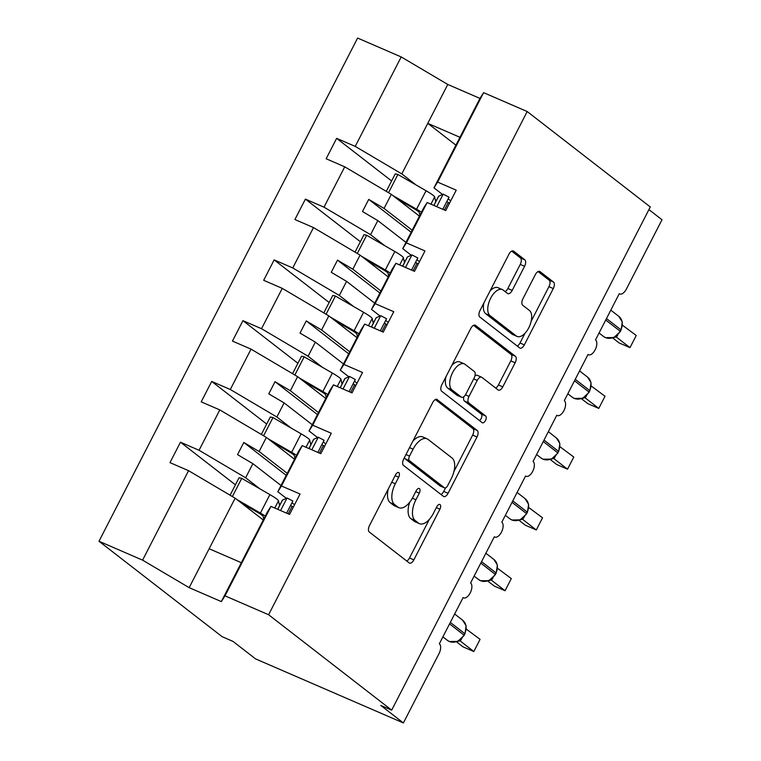 <?xml version="1.0" encoding="UTF-8"?>
<svg xmlns="http://www.w3.org/2000/svg" width="761" height="761" viewBox="0 0 761 761"><rect width="100%" height="100%" fill="white"/><g stroke="black" fill="none" stroke-linecap="round" stroke-linejoin="round"><path stroke-width="1.14" d="M398.85 472.648A3.776 1.922 113.4 0 0 398.631 472.524A3.776 1.922 113.4 0 0 395.577 474.788L369.523 525.499A5.403 2.74 113.4 0 0 369.285 531.987L409.19 562.921A5.403 2.74 113.4 0 0 409.494 563.102A5.403 2.74 113.4 0 0 413.851 559.868L439.915 509.157A3.776 1.922 113.4 0 0 440.077 504.619A3.776 1.922 113.4 0 0 439.868 504.486A3.776 1.922 113.4 0 0 436.814 506.75L433.437 513.314A17.275 8.771 113.4 0 1 419.473 523.663A17.275 8.771 113.4 0 1 418.493 523.083L415.173 520.505A17.275 8.771 113.4 0 1 415.925 499.739L419.301 493.176A3.776 1.922 113.4 0 0 419.463 488.638A3.776 1.922 113.4 0 0 419.244 488.505A3.776 1.922 113.4 0 0 416.191 490.769L412.823 497.333A17.275 8.771 113.4 0 1 398.859 507.682A17.275 8.771 113.4 0 1 397.879 507.102L394.55 504.524A17.275 8.771 113.4 0 1 395.311 483.758L398.678 477.195A3.776 1.922 113.4 0 0 398.85 472.648M524.576 266.312A5.403 2.74 113.4 0 0 524.814 259.815L513.618 251.14A5.403 2.74 113.4 0 0 513.314 250.959A5.403 2.74 113.4 0 0 508.947 254.193L480.01 310.507A5.403 2.74 113.4 0 0 479.772 316.995L519.677 347.929A5.403 2.74 113.4 0 0 519.982 348.11A5.403 2.74 113.4 0 0 524.348 344.876L553.285 288.562A5.403 2.74 113.4 0 0 553.523 282.074L539.996 271.591A5.403 2.74 113.4 0 0 539.692 271.411A5.403 2.74 113.4 0 0 535.325 274.645L522.94 298.74A5.403 2.74 113.4 0 0 522.702 305.237L529.409 310.431A14.44 7.334 113.4 0 1 529.19 326.964A14.44 7.334 113.4 0 1 517.109 336.448A14.44 7.334 113.4 0 1 516.291 335.962L490.017 315.596A14.44 7.334 113.4 0 1 490.246 299.073A14.44 7.334 113.4 0 1 502.327 289.58A14.44 7.334 113.4 0 1 503.145 290.065L507.52 293.461A5.403 2.74 113.4 0 0 507.825 293.641A5.403 2.74 113.4 0 0 512.191 290.407L524.576 266.312L520.229 264.428A5.403 2.74 113.4 0 0 520.467 257.931L511.677 251.12M224.999 595.844L221.337 601.599L267.311 512.143L270.973 506.388L224.999 595.844L268.595 614.736L391.677 710.156L380.804 705.447L403.387 722.95L438.992 653.67A8.247 4.186 -66.6 0 0 439.354 643.749L463.097 597.566A8.247 4.186 113.4 0 0 463.563 597.842A8.247 4.186 113.4 0 0 470.46 592.419A8.247 4.186 113.4 0 0 470.593 582.974L494.327 536.79A8.247 4.186 113.4 0 0 494.793 537.066A8.247 4.186 113.4 0 0 501.699 531.644A8.247 4.186 113.4 0 0 501.822 522.208L525.556 476.015A8.247 4.186 113.4 0 0 526.022 476.291A8.247 4.186 113.4 0 0 532.928 470.878A8.247 4.186 113.4 0 0 533.052 461.432L556.795 415.24A8.247 4.186 113.4 0 0 557.261 415.525A8.247 4.186 113.4 0 0 564.167 410.103A8.247 4.186 113.4 0 0 564.291 400.657L588.025 354.474A8.247 4.186 113.4 0 0 588.491 354.75A8.247 4.186 113.4 0 0 595.397 349.328A8.247 4.186 113.4 0 0 595.521 339.882L619.254 293.698A8.247 4.186 113.4 0 0 619.73 293.974A8.247 4.186 113.4 0 0 626.398 289.028L662.003 219.748L648.924 209.608M268.595 614.736L527.202 111.544L650.284 206.954L391.677 710.156M437.337 399.554A5.403 2.74 113.4 0 0 437.033 399.373A5.403 2.74 113.4 0 0 432.676 402.607L403.73 458.921A5.403 2.74 113.4 0 0 403.492 465.409L443.397 496.343A5.403 2.74 113.4 0 0 443.701 496.524A5.403 2.74 113.4 0 0 448.067 493.29L477.004 436.976A5.403 2.74 113.4 0 0 477.242 430.488L436.69 399.278M441.865 384.714L470.812 328.4A5.403 2.74 113.4 0 1 475.178 325.166A5.403 2.74 113.4 0 1 475.482 325.347L515.378 356.281A5.403 2.74 113.4 0 1 515.149 362.769L502.764 386.873A5.403 2.74 113.4 0 1 498.398 390.108A5.403 2.74 113.4 0 1 498.094 389.927L481.913 377.38A5.403 2.74 113.4 0 0 481.599 377.199A5.403 2.74 113.4 0 0 477.242 380.433L469.023 396.424A5.403 2.74 113.4 0 0 468.786 402.911L485.632 415.972A3.776 1.922 113.4 0 1 485.575 420.3A3.776 1.922 113.4 0 1 482.417 422.783A3.776 1.922 113.4 0 1 482.198 422.65L441.637 391.202A5.403 2.74 113.4 0 1 441.865 384.714M527.202 111.544L483.606 92.652L437.632 182.107L456.22 190.164L445.727 210.578L427.14 202.531L423.477 208.276L402.74 248.628L406.403 242.883L424.99 250.94L414.498 271.354L395.901 263.296L392.248 269.052L371.511 309.404L375.163 303.649L393.76 311.706L383.259 332.129L364.671 324.072L361.018 329.817L340.272 370.179L343.934 364.424L362.521 372.481L352.029 392.904L333.442 384.847L329.779 390.593L309.042 430.945L312.704 425.199L331.292 433.256L320.8 453.67L302.203 445.623L298.55 451.368L285.052 477.623L277.813 491.72L281.465 485.975L300.053 494.022L289.56 514.446L270.973 506.388M437.632 182.107L433.979 187.853L442.483 194.455M450.731 200.847L448.162 198.859M419.501 261.622L416.933 259.625M411.254 255.23L402.74 248.628M388.262 322.388L385.694 320.4M380.015 315.996L371.511 309.404M357.033 383.163L354.464 381.175M348.785 376.771L340.272 370.179M325.803 443.939L323.235 441.941M317.556 437.546L309.042 430.945M391.601 180.947L336.638 138.34L326.146 158.764L344.733 166.821L323.996 207.173L370.559 234.683L384.828 245.746M419.435 216.143L391.306 194.331L344.733 166.821M360.372 241.722L305.408 199.116L294.907 219.539L313.503 227.587L292.766 267.948L339.33 295.458L353.589 306.512M388.205 276.918L360.067 255.106L313.503 227.587M329.142 302.498L274.169 259.891L263.677 280.305L282.264 288.362L261.527 328.714L308.1 356.234L322.36 367.287M356.976 337.684L328.838 315.882L282.264 288.362M297.903 363.273L242.94 320.657L232.447 341.08L251.035 349.137L230.298 389.489L276.861 416.999L291.13 428.062M325.737 398.46L297.599 376.647L251.035 349.137M266.673 424.039L211.71 381.432L201.208 401.856L219.805 409.913L199.059 450.265L180.471 442.208L169.979 462.631L188.566 470.679L142.592 560.144L98.997 541.252L222.088 636.662L232.961 641.371L255.544 658.883L403.387 722.95M294.507 459.235L266.369 437.423L219.805 409.913M294.564 504.714L291.996 502.717M286.317 498.322L277.813 491.72M263.268 520.01L235.139 498.198L188.566 470.679M483.606 92.652L479.953 98.397L447.772 84.452L401.798 173.908L416.058 184.971M435.311 199.896L436.31 200.666M401.798 173.908L355.225 146.397L336.638 138.34M404.081 260.671L405.071 261.442M305.408 199.116L323.996 207.173M372.852 321.437L373.841 322.207M274.169 259.891L292.766 267.948M341.613 382.212L342.612 382.983M242.94 320.657L261.527 328.714M310.383 442.988L311.373 443.758M211.71 381.432L230.298 389.489M427.14 202.531L406.403 242.883M395.901 263.296L375.163 303.649M364.671 324.072L343.934 364.424M333.442 384.847L312.704 425.199M302.203 445.623L281.465 485.975M447.772 84.452L401.199 56.942L355.225 146.397M401.199 56.942L357.613 38.05L98.997 541.252M391.306 194.331L384.058 208.428L368.733 199.382L362.493 211.529L377.808 220.585L370.559 234.683M412.357 230.374L384.058 208.428M405.946 242.398L377.808 220.585M360.067 255.106L352.819 269.204L337.504 260.148L331.254 272.305L346.578 281.361L339.33 295.458M381.128 291.14L352.819 269.204M374.716 303.173L346.578 281.361M328.838 315.882L321.589 329.979L306.264 320.923L300.024 333.08L315.339 342.136L308.1 356.234M349.889 351.915L321.589 329.979M343.477 363.939L315.339 342.136M297.599 376.647L290.36 390.754L275.035 381.699L268.785 393.856L284.11 402.902L276.861 416.999M318.659 412.69L290.36 390.754M312.248 424.714L284.11 402.902M266.369 437.423L259.12 451.52L243.805 442.474L237.556 454.621L252.88 463.677L245.632 477.775L199.059 450.265M287.42 473.466L259.12 451.52M281.009 485.489L252.88 463.677M245.632 477.775L259.891 488.828M279.154 503.763L280.143 504.533M235.434 484.814L180.471 442.208M235.139 498.198L189.166 587.654L142.592 560.144M221.337 601.599L189.166 587.654M241.332 562.702L209.151 548.757M455.915 145.161L427.787 123.349L459.958 137.294L433.979 187.853M479.953 98.397L459.958 137.294M286.383 475.482L243.805 442.474M317.622 414.707L275.035 381.699M348.852 353.932L306.264 320.923M380.081 293.166L337.504 260.148M411.32 232.39L368.733 199.382M388.262 489.019A17.275 8.771 113.4 0 0 390.203 502.64L394.55 504.524M398.859 507.682L394.512 505.799A17.275 8.771 113.4 0 1 393.532 505.218L390.203 502.64M409.703 502.231A17.275 8.771 113.4 0 0 410.826 518.622L415.173 520.505M419.473 523.663L415.125 521.78A17.275 8.771 113.4 0 1 414.146 521.199L410.826 518.622M406.774 561.047A5.403 2.74 113.4 0 0 409.504 557.975L429.347 519.383M453.917 471.563L472.657 435.092A5.403 2.74 113.4 0 0 472.895 428.605L435.397 399.535M440.99 494.479A5.403 2.74 113.4 0 0 443.72 491.406L445.527 487.887M409.532 456.077A3.776 1.922 113.4 0 0 409.37 460.624L444.395 487.772A3.776 1.922 113.4 0 0 444.605 487.896A3.776 1.922 113.4 0 0 447.658 485.632L451.216 478.717A17.275 8.771 113.4 0 0 451.977 457.941L428.034 439.382A17.275 8.771 113.4 0 0 427.054 438.802A17.275 8.771 113.4 0 0 413.09 449.161L409.532 456.077L405.984 454.536M404.452 457.523A3.776 1.922 113.4 0 0 405.023 458.74L409.37 460.624M440.495 486.089A3.776 1.922 113.4 0 1 440.258 486.013A3.776 1.922 113.4 0 1 440.048 485.889L405.023 458.74M427.054 438.802L422.707 436.919A17.275 8.771 113.4 0 0 412.833 441.209M473.542 325.327L511.031 354.398L515.378 356.281M495.687 388.062A5.403 2.74 113.4 0 0 498.417 384.99L510.802 360.885A5.403 2.74 113.4 0 0 511.031 354.398M477.556 375.496A5.403 2.74 113.4 0 0 477.252 375.316A5.403 2.74 113.4 0 0 474.95 375.915M463.858 396.652A5.403 2.74 113.4 0 0 464.438 401.028L481.285 414.089L485.632 415.972M479.535 420.586A3.776 1.922 113.4 0 0 481.675 417.199A3.776 1.922 113.4 0 0 481.285 414.089M465.114 364.367A14.44 7.334 113.4 0 0 464.296 363.872A14.44 7.334 113.4 0 0 452.215 373.366A14.44 7.334 113.4 0 0 451.996 389.898L461.252 397.071A5.403 2.74 113.4 0 0 461.556 397.252A5.403 2.74 113.4 0 0 465.922 394.017L474.132 378.027A5.403 2.74 113.4 0 0 474.369 371.539L465.114 364.367M464.296 363.872L459.948 361.989A14.44 7.334 113.4 0 0 451.711 365.565M446.013 376.647A14.44 7.334 113.4 0 0 447.649 388.005L451.996 389.898M461.556 397.252L457.209 395.368A5.403 2.74 113.4 0 1 456.904 395.187L447.649 388.005M505.114 291.596A5.403 2.74 113.4 0 0 507.844 288.524L520.229 264.428M502.327 289.58L497.979 287.696A14.44 7.334 113.4 0 0 490.094 290.883M483.91 302.907A14.44 7.334 113.4 0 0 485.67 313.713L490.017 315.596M517.109 336.448L512.762 334.564A14.44 7.334 113.4 0 1 511.944 334.079L485.67 313.713M531.168 321.247L548.938 286.678A5.403 2.74 113.4 0 0 549.176 280.191L538.056 271.572M517.271 346.065A5.403 2.74 113.4 0 0 519.991 342.992L524.995 333.261M279.582 505.627L278.478 500.824A17.598 1.95 -152.8 0 0 269.889 494.602L241.732 478.355L239.068 477.746L230.088 495.221M265.285 516.091A17.598 1.95 -152.8 0 0 260.395 513.076L236.69 499.397M232.371 496.562L241.732 478.355M241.332 503.002L257.741 512.467A10.996 1.218 27.2 0 1 263.106 516.348L263.734 519.107M464.22 635.349L463.953 635.035A11.824 10.102 -52.2 0 1 449.228 641.437A11.824 10.102 -52.2 0 1 447.354 640.324L449.38 641.533L457.742 641.428L464.22 635.349L464.695 633.571A11.824 10.102 -52.2 0 0 462.593 620.177L454.64 614.013M461.604 638.86L460.205 640.952L473.827 651.511L462.964 646.802L456.571 641.846M460.3 641.028L459.454 640.705M480.077 639.354L473.827 651.511L480.077 639.354L466.341 629.119M459.844 640.762L457.742 641.428M277.689 509.299L282.379 500.186A17.598 1.95 27.2 0 1 282.512 500.072L287.04 497.989L280.581 510.555M287.04 497.989L292.852 501.052L286.621 513.171M290.626 505.39A10.996 1.218 -152.8 0 0 292.11 506.331L293.346 507.083M310.811 444.852L309.708 440.048A17.598 1.95 -152.8 0 0 301.128 433.827L272.961 417.58L270.307 416.971L261.327 434.445M296.524 455.316A17.598 1.95 -152.8 0 0 291.634 452.3L267.92 438.631M263.601 435.787L272.961 417.58M272.571 442.227L288.971 451.692A10.996 1.218 27.2 0 1 294.336 455.582L294.973 458.331M342.041 384.086L340.938 379.273A17.598 1.95 -152.8 0 0 332.357 373.052L304.2 356.814L301.537 356.196L292.557 373.67M327.753 394.54A17.598 1.95 -152.8 0 0 322.864 391.525L299.159 377.856M294.84 375.021L304.2 356.814M303.801 381.461L320.21 390.916A10.996 1.218 27.2 0 1 325.575 394.807L326.203 397.556M373.28 323.311L372.177 318.498A17.598 1.95 -152.8 0 0 363.596 312.286L335.43 296.039L332.776 295.43L323.796 312.895M358.983 333.775A17.598 1.95 -152.8 0 0 354.093 330.759L330.388 317.08M326.069 314.245L335.43 296.039M335.04 320.685L351.439 330.141A10.996 1.218 27.2 0 1 356.804 334.031L357.432 336.79M404.51 262.535L403.406 257.732A17.598 1.95 -152.8 0 0 394.826 251.51L366.659 235.263L364.005 234.654L355.026 252.129M390.222 272.999A17.598 1.95 -152.8 0 0 385.332 269.984L361.627 256.305M357.309 253.47L366.659 235.263M366.269 259.91L382.669 269.375A10.996 1.218 27.2 0 1 388.034 273.256L388.671 276.015M495.459 574.574L495.183 574.26A11.824 10.102 -52.2 0 1 480.457 580.662A11.824 10.102 -52.2 0 1 478.593 579.559L480.619 580.757L488.971 580.653L495.459 574.574L495.934 572.805A11.824 10.102 -52.2 0 0 493.832 559.402L485.87 553.237M492.843 578.084L491.435 580.177L505.066 590.736L494.193 586.027L487.801 581.071M491.539 580.253L490.683 579.93M511.306 578.579L505.066 590.736L511.306 578.579L497.57 568.343M497.371 565.138L496.201 573.119M491.073 579.996L488.971 580.653M308.928 448.533L313.608 439.42A17.598 1.95 27.2 0 1 313.741 439.297L318.269 437.214L311.81 449.78M318.269 437.214L324.091 440.277L317.86 452.405M321.855 444.614A10.996 1.218 -152.8 0 0 323.339 445.556L324.576 446.317M526.688 513.799L526.412 513.485A11.824 10.102 -52.2 0 1 511.696 519.887A11.824 10.102 -52.2 0 1 509.822 518.783L511.849 519.982L520.201 519.877L526.688 513.799L527.164 512.029A11.824 10.102 -52.2 0 0 525.061 498.636L517.109 492.462M524.072 517.309L522.664 519.402L536.296 529.96L525.423 525.252L519.04 520.305M522.769 519.478L521.922 519.154M542.545 517.813L536.296 529.96L542.545 517.813L528.809 507.568M527.44 512.343L528.6 504.353L525.061 498.636M522.312 519.221L520.201 519.877M340.157 387.758L344.838 378.645A17.598 1.95 27.2 0 1 344.98 378.521L349.499 376.438L343.04 389.004M349.499 376.438L355.32 379.501L349.09 391.63M353.094 383.839A10.996 1.218 -152.8 0 0 354.569 384.781L355.815 385.542M557.918 453.033L557.651 452.719A11.824 10.102 -52.2 0 1 542.926 459.121A11.824 10.102 -52.2 0 1 541.052 458.008L543.088 459.206L551.44 459.111L557.918 453.033L558.403 451.254A11.824 10.102 -52.2 0 0 556.291 437.86L548.339 431.696M555.311 456.543L553.903 458.636L567.525 469.195L556.662 464.476L550.27 459.53M554.008 458.702L553.152 458.388M573.775 457.038L567.525 469.195L573.775 457.038L560.039 446.793M559.716 443.206L556.291 437.86M553.542 458.445L551.44 459.111M371.387 326.983L376.077 317.87A17.598 1.95 27.2 0 1 376.21 317.746L380.738 315.672L374.279 328.238M380.738 315.672L386.55 318.735L380.319 330.854M384.324 323.064A10.996 1.218 -152.8 0 0 385.808 324.015L387.045 324.766M589.157 392.257L588.881 391.944A11.824 10.102 -52.2 0 1 574.165 398.345A11.824 10.102 -52.2 0 1 572.291 397.232L574.317 398.441L582.669 398.336L589.157 392.257L589.632 390.488A11.824 10.102 -52.2 0 0 587.53 377.085L579.568 370.921M586.541 395.768L585.133 397.86L598.764 408.419L587.892 403.71L581.509 398.754M585.238 397.936L584.381 397.613M605.014 396.262L598.764 408.419L605.014 396.262L591.268 386.027M590.955 382.441L587.53 377.085M584.771 397.67L582.669 398.336M402.626 266.207L407.306 257.094A17.598 1.95 27.2 0 1 407.439 256.98L411.967 254.897L405.508 267.463M411.967 254.897L417.789 257.96L411.558 270.079M415.563 262.298A10.996 1.218 -152.8 0 0 417.038 263.239L418.274 263.991M435.739 201.77L434.645 196.956A17.598 1.95 -152.8 0 0 426.055 190.735L397.898 174.488L395.235 173.879L386.255 191.353M421.451 212.224A17.598 1.95 -152.8 0 0 416.562 209.208L392.857 195.539M388.538 192.695L397.898 174.488M397.499 199.135L413.908 208.6A10.996 1.218 27.2 0 1 419.273 212.49L419.901 215.239M620.386 331.482L620.11 331.168A11.824 10.102 -52.2 0 1 605.395 337.57A11.824 10.102 -52.2 0 1 603.521 336.467L605.547 337.665L613.899 337.561L620.386 331.482L620.862 329.713A11.824 10.102 -52.2 0 0 618.76 316.31L610.807 310.146M617.77 334.992L616.362 337.085L629.994 347.644L619.121 342.935L612.738 337.979M616.467 337.161L615.62 336.838M636.244 335.487L629.994 347.644L636.244 335.487L622.508 325.251M621.138 330.027L622.298 322.027L618.76 316.31M616.01 336.904L613.899 337.561M433.856 205.441L438.536 196.328A17.598 1.95 27.2 0 1 438.678 196.205L443.197 194.122L436.747 206.688M443.197 194.122L449.019 197.185L442.788 209.313M446.793 201.522A10.996 1.218 -152.8 0 0 448.267 202.464L449.513 203.225M391.763 482.217L395.311 483.758M393.532 505.218L397.879 507.102M415.744 491.635L419.301 493.176M412.357 498.198L415.925 499.739M414.146 521.199L418.493 523.083M436.367 507.625L439.915 509.157M409.504 557.975L413.851 559.868M395.13 475.654L398.678 477.195M472.895 428.605L477.242 430.488M472.657 435.092L477.004 436.976M443.72 491.406L448.067 493.29M440.048 485.889L444.395 487.772M409.542 447.62L413.09 449.161M474.835 325.071L475.482 325.347M510.802 360.885L515.149 362.769M498.417 384.99L502.764 386.873M473.694 378.892L477.242 380.433M465.428 394.864L469.023 396.424M464.438 401.028L468.786 402.911M456.904 395.187L461.252 397.071M507.844 288.524L512.191 290.407M511.944 334.079L516.291 335.962M539.349 271.306L539.996 271.591M549.176 280.191L553.523 282.074M548.938 286.678L553.285 288.562M519.991 342.992L524.348 344.876M512.971 250.864L513.618 251.14M520.467 257.931L524.814 259.815M274.769 508.034L278.478 500.824M260.395 513.076L269.889 494.602M449.57 623.887L463.953 635.035L464.695 633.571L450.312 622.422M460.234 641A6.05 4.49 110.1 0 0 459.73 640.733M282.512 500.072L277.755 509.328M292.11 506.331L288.229 513.865M305.998 447.259L309.708 440.048M291.634 452.3L301.128 433.827M337.237 386.493L340.938 379.273M322.864 391.525L332.357 373.052M368.467 325.718L372.177 318.498M354.093 330.759L363.596 312.286M399.696 264.942L403.406 257.732M385.332 269.984L394.826 251.51M480.8 563.111L495.183 574.26L495.934 572.805L481.551 561.656M491.463 580.224A6.05 4.49 110.1 0 0 490.969 579.958M313.741 439.297L308.985 448.552M323.339 445.556L319.468 453.099M512.029 502.336L526.412 513.485L527.164 512.029L512.781 500.881M522.702 519.449A6.05 4.49 110.1 0 0 522.198 519.183M344.98 378.521L340.215 387.787M354.569 384.781L350.697 392.324M543.268 441.561L557.651 452.719L558.403 451.254L544.01 440.105M553.932 458.683A6.05 4.49 110.1 0 0 553.428 458.417M376.21 317.746L371.454 327.011M385.808 324.015L381.927 331.549M574.498 380.795L588.881 391.944L589.632 390.488L575.249 379.33M585.161 397.908A6.05 4.49 110.1 0 0 584.667 397.642M407.439 256.98L402.683 266.236M417.038 263.239L413.166 270.773M430.935 204.167L434.645 196.956M416.562 209.208L426.055 190.735M605.727 320.02L620.11 331.168L620.862 329.713L606.479 318.564M616.4 337.133A6.05 4.49 110.1 0 0 615.896 336.866M438.678 196.205L433.913 205.46M448.267 202.464L444.395 210.007M463.059 597.623L463.563 597.842M494.298 536.847L494.793 537.066M525.528 476.082L526.022 476.291M556.757 415.306L557.261 415.525M587.996 354.531L588.491 354.75M619.226 293.756L619.73 293.974M440.258 486.013L444.605 487.896M477.252 375.316L481.599 377.199M447.354 640.324L442.892 636.871M464.971 633.894L466.132 625.894M466.093 625.694L462.593 620.177M478.593 579.559L474.122 576.096M497.323 564.919L493.832 559.402M509.822 518.783L505.361 515.321M541.052 458.008L536.591 454.555M558.669 451.568L559.83 443.577M572.291 397.232L567.82 393.779M589.899 390.802L591.059 382.802M603.521 336.467L599.059 333.004"/></g></svg>
